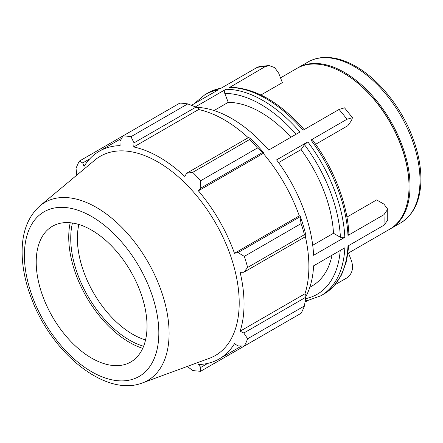 <?xml version="1.0" encoding="UTF-8"?>
<svg xmlns="http://www.w3.org/2000/svg" width="443" height="443" viewBox="0 0 443 443"><rect width="100%" height="100%" fill="white"/><g stroke="black" fill="none" stroke-linecap="round" stroke-linejoin="round"><path stroke-width="0.66" d="M348.475 253.025L351.504 260.833C353.741 268.286 352.224 273.962 346.952 277.866L335.03 284.749M304.391 129.838C279.998 102.222 255.207 88.013 230.017 87.21L265.025 66.699L269.1 65.575L274.749 67.641L278.708 73.206L282.363 82.625L260.96 94.979M269.1 65.575L259.842 66.406L257.128 67.402A116.049 66.998 60 0 1 265.025 66.699M310.958 140.049A116.049 66.998 60 0 1 347.976 235.454L348.89 234.131C347.617 203.924 333.612 167.88 312.293 139.667L310.958 140.049L346.952 119.267L352.451 117.694L351.504 120.496L347.849 125.701L315.654 144.285M352.451 117.694L344.532 107.837L339.061 109.443A116.049 66.998 60 0 1 346.952 119.267M305.332 300.121L307.16 300.697M305.033 302.071L307.508 300.636M191.442 105.323L217.995 90.001A116.049 66.998 -120 0 0 204.882 94.73L208.022 92.919A116.049 66.998 60 0 1 221.129 88.19L257.128 67.402M195.418 106.885L225.886 89.292C224.612 90.245 224.241 91.623 224.784 93.434L228.239 102.344L214.035 110.545M196.415 107.344A116.049 66.998 -120 0 1 268.685 150.072L299.922 132.036A116.049 66.998 -120 0 0 225.886 89.292M229.025 87.481A116.049 66.998 60 0 1 303.062 130.225L339.061 109.443M312.719 245.261L333.485 233.273L340.401 237.265L344.837 237.265L313.6 255.301A116.049 66.998 -120 0 0 276.582 159.895L307.819 141.86L304.491 144.717L301.035 149.634L278.581 162.603M346.93 217.07L376.644 199.915L383.954 204.134L387.741 209.207L383.97 214.672A116.049 66.998 60 0 1 384.098 220.01A116.049 66.998 60 0 1 383.97 225.199L387.736 220.16L387.741 209.207M348.087 253.252L389.801 229.164A92.836 53.603 -120 0 0 409.027 186.669A92.836 53.603 -120 0 0 343.386 72.962A92.836 53.603 -120 0 0 296.965 68.366L280.513 77.863M348.851 245.477L346.548 261.237L341.564 274.87L334 285.912L324.066 293.919A116.049 66.998 60 0 0 347.976 245.987L383.97 225.199M347.976 235.454L383.97 214.672M305.77 296.749A116.049 66.998 -120 0 0 313.6 265.828L344.837 247.798A116.049 66.998 -120 0 1 320.931 295.73L324.066 293.919M333.485 233.273A103.153 59.556 -120 0 0 301.035 149.634M290.874 137.264A103.153 59.556 -120 0 0 228.239 102.344M390.305 228.87A92.836 53.603 -120 0 0 390.809 228.582A92.836 53.603 -120 0 0 410.035 186.088A92.836 53.603 -120 0 0 369.512 92.659A92.836 53.603 -120 0 0 297.973 67.785A92.836 53.603 -120 0 0 297.469 68.078M187.754 103.906L130.956 136.699A128.941 74.446 -120 0 0 122.999 135.912L179.797 103.119A128.941 74.446 60 0 1 187.754 103.906L195.956 107.101L198.326 108.369L198.602 109.532A119.915 69.235 60 0 1 248.23 137.701M263.674 152.702A121.205 69.977 -120 0 0 249.869 138.127L248.595 137.491L249.503 139.556A128.941 74.446 60 0 1 257.461 147.956L262.693 152.37L263.674 152.702L263.253 153.389A119.915 69.235 60 0 1 299.313 215.846L300.121 215.83L299.917 216.843L301.124 223.577A128.941 74.446 60 0 1 304.419 234.674L305.753 236.49L305.836 235.067A121.205 69.977 -120 0 0 300.121 215.83M305.388 236.7A119.915 69.235 60 0 1 304.967 293.764L305.836 294.584L305.753 297.275L304.419 305.969A128.941 74.446 60 0 1 301.124 313.256L244.326 346.049L237.996 345.928L234.463 343.707A119.915 69.235 -120 0 1 219.207 358.924A119.915 69.235 -120 0 1 198.403 364.528L200.773 367.419L200.662 371.256L257.461 338.463M198.602 109.532L133.753 146.971L134.035 142.845L195.956 107.101M130.956 136.699L134.035 142.845M82.719 162.941L79.336 161.119L122.999 135.912L119.942 141.45L120.097 145.62A119.915 69.235 -120 0 0 99.293 151.224A119.915 69.235 -120 0 0 84.037 166.441L82.719 162.941L89.702 158.91M200.662 371.256A128.941 74.446 -120 0 1 192.705 370.47L187.245 366.444M304.967 293.764L240.123 331.203A119.915 69.235 -120 0 0 244.043 304.025A119.915 69.235 -120 0 0 240.123 272.318L243.833 272.24L305.753 236.49M304.419 234.674L247.62 267.467L243.833 272.24M263.253 153.389L198.403 190.828L200.773 188.12L262.693 152.37M257.461 147.956L200.662 180.75L200.773 188.12M145.542 339.975A78.361 45.241 60 0 1 77.381 238.356A78.361 45.241 60 0 1 78.871 224.496M72.464 223.023A83.062 47.955 -120 0 0 143.61 346.26M70.204 222.746A85.887 49.588 -120 0 0 68.737 237.204A85.887 49.588 -120 0 0 142.724 348.353M305.753 297.275L243.833 333.02L247.62 338.762L304.419 305.969M243.833 333.02L240.123 331.203M142.436 382.918L209.373 358.309A115.036 66.417 -120 0 0 239.203 302.84A115.036 66.417 -120 0 0 185.207 183.208A115.036 66.417 -120 0 0 94.907 160.045L40.125 205.713C28.69 215.813 22.698 230.31 22.15 249.204C21.762 265.34 25.074 282.307 32.09 300.105C52.739 354.018 105.871 397.31 142.436 382.918A102.82 59.362 -120 0 0 169.093 333.341A102.82 59.362 -120 0 0 96.386 207.418A102.82 59.362 -120 0 0 40.125 205.713M247.62 267.467A128.941 74.446 -120 0 0 244.326 256.37L301.124 223.577M299.917 216.843L237.996 252.593L244.326 256.37M237.996 252.593L234.463 253.285A119.915 69.235 -120 0 0 198.403 190.828M200.662 180.75A128.941 74.446 -120 0 0 192.705 172.349L249.503 139.556M248.595 137.491L186.68 173.241L192.705 172.349M186.68 173.241L184.748 176.414A119.915 69.235 -120 0 0 133.753 146.971M79.336 161.119A128.941 74.446 -120 0 0 76.041 168.406L76.8 175.146M244.326 346.049A128.941 74.446 -120 0 0 247.62 338.762M207.756 363.387L200.773 367.419M299.313 215.846L234.463 253.285M147.026 326.114A78.361 45.241 -120 0 0 110.252 244.619A78.361 45.241 -120 0 0 48.736 228.843A78.361 45.241 -120 0 0 36.21 262.129A78.361 45.241 -120 0 0 67.89 338.247A78.361 45.241 -120 0 0 126.709 363.897A78.361 45.241 -120 0 0 147.026 326.114M309.829 287.252L312.265 285.84A103.153 59.556 -120 0 0 332.04 255.185M409.027 186.088L409.027 186.669L409.027 186.088A92.127 53.188 -120 0 0 343.89 73.256L343.386 72.962M344.837 237.265A116.049 66.998 -120 0 0 307.819 141.86M304.491 144.717A112.915 65.193 60 0 1 340.401 237.265M224.784 93.434A112.915 65.193 60 0 1 296.057 134.273M420.008 180.329A92.836 53.603 60 0 1 400.782 222.829C413.219 215.132 419.909 201.759 420.85 182.71C421.398 168.069 418.469 152.497 412.062 135.984C400.81 106.824 378.782 79.447 355.934 66.467C344.682 59.988 333.928 56.986 323.672 57.468C317.919 57.795 312.675 59.312 307.946 62.026A92.836 53.603 60 0 1 354.367 66.622A92.836 53.603 60 0 1 420.008 180.329M340.23 250.456A112.915 65.193 60 0 1 305.548 298.676M158.832 332.931A95.057 54.882 60 0 1 91.618 371.738A95.057 54.882 60 0 1 24.398 255.312A95.057 54.882 60 0 1 91.618 216.505A95.057 54.882 60 0 1 158.832 332.931M208.022 92.919L221.439 88.007M193.918 103.895L204.882 94.73M307.946 62.026L297.973 67.785M400.782 222.829L390.809 228.582M307.16 300.703L320.931 295.73M241.59 346L219.207 358.924M121.675 138.305L99.293 151.224"/></g></svg>
